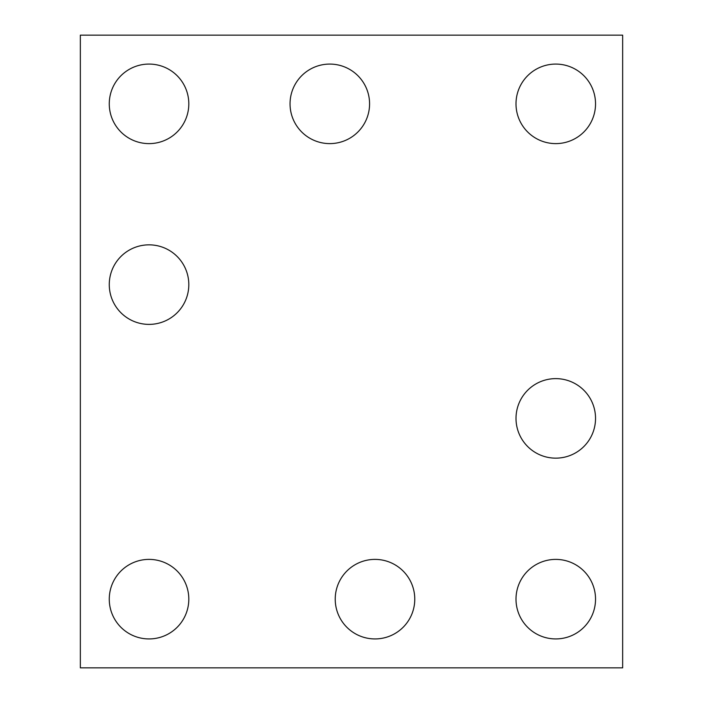 <?xml version="1.0" encoding="UTF-8"?>
<svg xmlns="http://www.w3.org/2000/svg" width="703" height="703" viewBox="0 0 703 703"><rect width="100%" height="100%" fill="white"/><g stroke="black" fill="none" stroke-linecap="round" stroke-linejoin="round"><path stroke-width="1.05" d="M622.656 667.85L80.344 667.85L80.344 35.15L622.656 35.15L622.656 667.85M188.808 103.842A39.772 39.772 0 0 0 129.15 69.404A39.772 39.772 0 0 0 129.15 138.289A39.772 39.772 0 0 0 188.808 103.842M188.808 284.618A39.772 39.772 0 0 0 129.15 250.171A39.772 39.772 0 0 0 129.15 319.057A39.772 39.772 0 0 0 188.808 284.618M369.576 103.842A39.772 39.772 0 0 0 309.926 69.404A39.772 39.772 0 0 0 309.926 138.289A39.772 39.772 0 0 0 369.576 103.842M595.538 103.842A39.772 39.772 0 0 0 535.888 69.404A39.772 39.772 0 0 0 535.888 138.289A39.772 39.772 0 0 0 595.538 103.842M414.77 599.158A39.772 39.772 0 0 0 355.112 564.72A39.772 39.772 0 0 0 355.112 633.605A39.772 39.772 0 0 0 414.77 599.158M188.808 599.158A39.772 39.772 0 0 0 129.15 564.72A39.772 39.772 0 0 0 129.15 633.605A39.772 39.772 0 0 0 188.808 599.158M595.538 599.158A39.772 39.772 0 0 0 535.888 564.72A39.772 39.772 0 0 0 535.888 633.605A39.772 39.772 0 0 0 595.538 599.158M595.538 418.39A39.772 39.772 0 0 0 535.888 383.952A39.772 39.772 0 0 0 535.888 452.829A39.772 39.772 0 0 0 595.538 418.39"/></g></svg>
